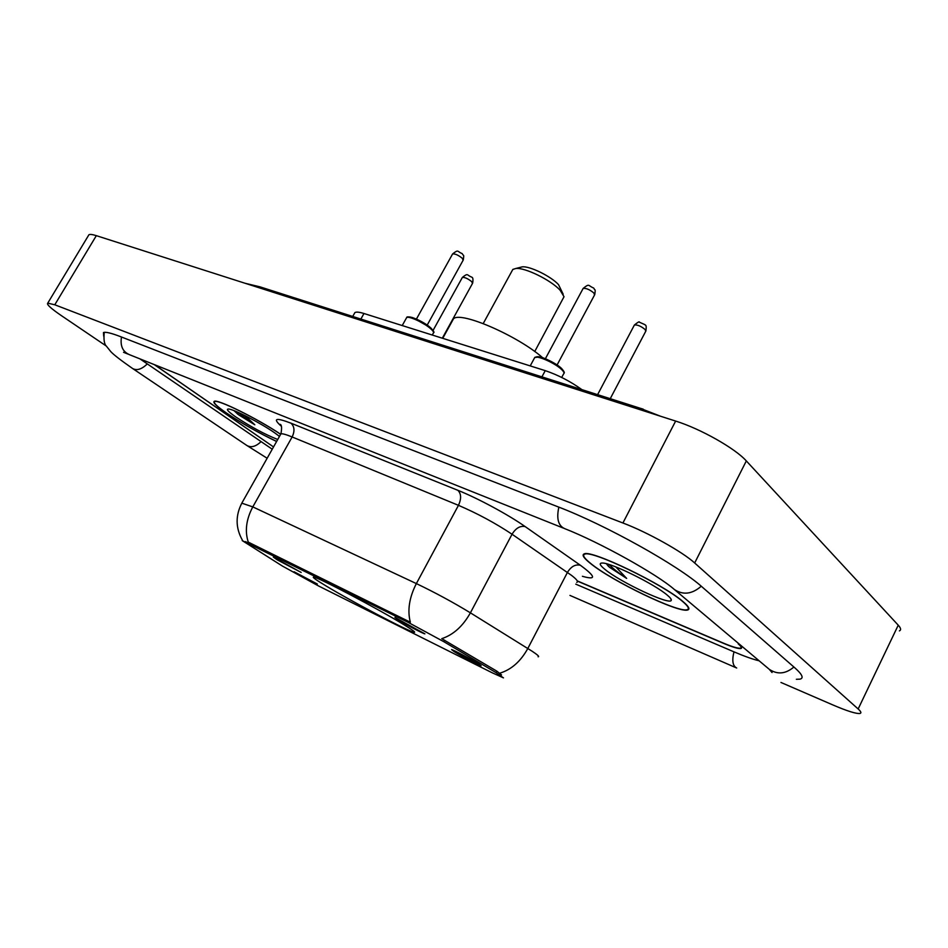 <?xml version="1.0" encoding="UTF-8"?>
<svg xmlns="http://www.w3.org/2000/svg" width="948" height="948" viewBox="0 0 948 948"><rect width="100%" height="100%" fill="white"/><g stroke="black" fill="none" stroke-linecap="round" stroke-linejoin="round"><path stroke-width="1.42" d="M403.753 624.602C378.619 609.126 316.928 576.633 313.658 577.095C311.951 576.976 316.039 579.903 325.934 585.876C351.981 601.672 409.37 631.913 414.158 632.28C416.018 632.541 412.546 629.982 403.753 624.602M277.029 559.723L273.368 557.104L301.168 572.438L277.029 559.723M397.923 619.731L394.913 617.421L424.894 633.856C424.017 634.117 405.554 624.436 397.923 619.731M294.046 571.751L317.331 584.027L294.046 571.751M454.187 651.62L451.592 649.593C453.405 649.89 471.677 659.488 478.491 663.742L481.134 665.721C480.221 665.946 461.415 656.099 454.187 651.62M496.065 672.642L503.471 677.879L492.119 672.748L318.611 585.994L282.433 566.075L242.202 540.597L407.64 622.089L443.842 641.701L496.065 672.642L496.835 671.16L501.551 674.929M354.279 313.693L354.908 312.579C356.27 311.75 359.292 312.058 363.973 313.504L545.254 370.644C558.099 374.993 570.317 381.321 581.918 389.64M577.439 580.97L722.814 642.863C732.057 646.761 737.935 648.527 740.447 648.171C741.881 647.792 741.135 646.358 738.208 643.87L738.658 644.249C741.585 646.737 742.331 648.171 740.898 648.539C738.385 648.906 732.508 647.129 723.253 643.23L577.368 581.1M154.56 364.719L273.534 446.935L154.287 364.613M139.937 358.877L272.242 449.222M575.792 584.158L733.408 651.608C744.275 656.253 752.854 659.31 759.158 660.815M780.962 682.465L832.925 704.968C847.062 711.036 856.056 713.868 859.907 713.477C861.637 713.097 861.057 711.593 858.153 708.974L694.671 562.982C682.607 551.866 647.33 532.184 622.919 522.988L54.783 304.782L47.755 303.147C46.381 304.32 50.955 308.503 61.478 315.696L106.413 346.115M899.379 630.894C901.311 630.041 900.932 628.145 898.242 625.182L746.325 460.929C735.21 448.392 700.465 428.78 675.64 421.066L96.329 235.661C92.454 234.429 89.977 234.132 88.911 234.772L88.413 235.614M796.367 679.289L799.946 679.159C803.999 678.223 802.292 674.443 794.815 667.819L702.231 587.061C678.519 565.589 605.393 524.837 558.005 506.813L120.609 336.67C111.307 333.092 105.595 331.717 103.451 332.547L103.711 336.149M272.266 290.775L248.092 284.222M635.089 408.09L639.426 407.996L643.23 409.169M683.093 601.66C663.268 584.193 591.256 549.579 584.276 553.869C581.598 554.805 583.613 557.969 590.343 563.349C611.685 580.958 678.697 613.309 687.632 609.991C690.286 609.256 688.769 606.483 683.093 601.66M280.49 434.137C257.311 418.578 217.376 398.859 214.26 401.324C212.577 402.355 216.571 406.23 226.24 412.949C241.823 423.401 258.614 432.916 276.615 441.484M241.799 503.163L252.796 506.896C246.196 519.374 244.691 531.129 248.281 542.138L410.354 622.232C407.249 610.441 409.252 597.56 416.362 583.589C435.132 592.583 453.144 602.336 470.398 612.835C462.92 626.19 453.381 634.805 441.756 638.668L496.835 671.16M247.25 542.505L245.508 541.592M590.794 563.539C611.922 580.97 678.258 612.989 687.087 609.706C689.717 608.971 688.212 606.222 682.596 601.459C662.96 584.169 591.718 549.923 584.798 554.165C582.143 555.09 584.146 558.218 590.794 563.539M606.519 563.776L609.505 567.283L626.64 578.399L615.88 566.951M667.25 595.119C654.843 584.347 611.78 563.029 602.655 563.041C598.792 562.899 599.551 565.008 604.919 569.369C620.241 582.167 670.414 605.701 671.255 600.297C671.622 599.373 670.283 597.643 667.25 595.119M626.64 578.399C618.44 572.9 612.633 568.279 609.197 564.558M608.652 566.572L606.874 564.392M280.466 434.196C257.583 418.791 217.767 399.12 214.686 401.561C213.016 402.592 216.962 406.431 226.536 413.067C242.072 423.483 258.768 432.94 276.638 441.424M233.966 410.626L238.884 414.987L254.799 424.787L244.868 415.532M279.482 436.4L275.086 433.129C261.529 423.472 233.161 408.849 228.409 409.015C225.861 409.086 228.243 411.681 235.566 416.8C250.782 426.813 264.836 434.385 277.728 439.493M254.799 424.787L237.723 412.179M237.901 414.3L234.12 410.685M563.171 294.2L558.526 284.637C550.989 276.306 529.766 265.914 522.253 266.85L520.073 267.407M534.731 351.53L564.024 296.724L560.102 290.207C550.918 280.087 524.919 267.36 515.842 268.485L512.832 269.422L511.944 271.057M542.635 357.704C517.608 335.687 460.764 311.098 453.547 318.729L452.089 321.372M407.64 622.089L408.185 621.059M443.842 641.701L444.648 640.173M249.454 543.808L249.964 542.884M541.912 376.866L545.254 370.644M360.856 319.061L363.973 313.504M267.146 458.251L246.871 445.489C251.066 447.859 255.723 446.638 260.842 441.827M246.871 445.489L132.602 368.511C136.785 370.834 141.631 369.353 147.13 364.056M121.486 337.014C120.052 345.878 122.707 351.755 129.461 354.682L563.349 528.095M558.846 507.133C556.346 518.615 558.277 525.773 564.629 528.605C599.93 542.422 657.367 574.417 674.443 589.561L768.745 668.873M701.259 586.22C692.064 594.171 683.129 595.273 674.443 589.561M793.903 667.013C785.643 674.004 777.443 674.775 769.266 669.312L772.063 672.535L769.847 669.809M736.691 668.02C732.721 666.006 731.809 660.614 733.977 651.845M96.329 235.661L54.783 304.782M675.64 421.066L622.919 522.988M746.325 460.929L694.671 562.982M898.242 625.182L858.153 708.974M576.728 582.368C578.6 581.835 576.905 579.536 571.644 575.46L512.05 534.234L470.398 612.835L532.207 651.276C537.741 654.961 539.708 656.786 538.097 656.774M499.703 673.222C511.268 669.726 520.642 661.479 527.823 648.479L567.437 572.414C571.063 566.501 575.365 564.107 580.342 565.233C595.842 576.609 596.541 580.294 582.428 576.301M281.272 426.185C272.455 418.352 275.678 417.345 290.953 423.164C294.52 426.505 294.911 431.103 292.138 436.969L252.796 506.896L416.362 583.589L458.465 505.331L292.138 436.969C286.083 434.504 282.338 433.461 280.916 433.852L280.442 434.694M290.953 423.164L457.896 490.317C477.662 498.174 508.436 514.764 525.18 526.602L580.342 565.233M525.18 526.602C520.203 525.571 515.819 528.107 512.05 534.234C495.33 523.118 477.472 513.484 458.465 505.331C461.475 498.79 461.285 493.79 457.896 490.317M591.256 392.626L599.788 395.34M610.239 398.681L645.695 331.362L645.209 329.608C641.073 326.183 637.471 324.643 634.402 324.998L634.188 325.413M442.313 338.199L472.483 283.44L471.677 281.615C467.826 278.57 464.721 277.183 462.363 277.432L462.209 277.717M561.702 377.446L563.562 373.962C564.546 373.251 563.953 371.829 561.797 369.708C555.658 363.416 537.255 355.133 534.755 357.479L534.293 358.344M557.092 364.956L594.526 295.018L593.934 293.074C589.739 289.578 586.148 288.038 583.139 288.429L582.913 288.844M536.141 357.147C538.168 354.718 555.646 362.503 561.465 368.476M432.276 335.035L433.236 333.293C434.113 332.606 433.307 331.125 430.819 328.873C424.503 322.995 408.624 315.625 406.645 317.604L406.301 318.232M427.204 325.081L463.11 260.262L462.257 258.271C458.287 255.083 455.076 253.649 452.611 253.946L452.433 254.254M407.913 317.331C409.37 315.186 424.55 322.142 430.582 327.759M352.715 316.466L354.908 312.579M710.325 656.537L569.961 595.403M736.051 667.736L710.964 656.81M104.268 332.345C103.51 339.74 104.28 344.408 106.543 346.34L110.738 351.566C113.452 354.588 120.74 360.24 132.602 368.511M123.548 352.301L128.027 354.102M88.911 234.772L47.755 303.147M660.495 416.219L639.414 407.996L259.918 286.829L245.2 283.298M242.333 540.064C235.483 527.787 235.388 515.333 242.06 502.701L280.916 433.852C282.006 427.939 281.746 424.775 280.122 424.349L280.892 425.379M670.627 598.437L671.255 600.297M590.794 392.472L600.072 395.435M597.714 394.439L634.402 324.998C637.862 322.19 639.521 321.254 639.39 322.19L644.83 324.607M645.185 324.998C646.228 324.986 646.465 326.965 645.908 330.935M433.082 330.39L462.363 277.432C468.407 272.562 466.665 275.311 471.488 277.006M471.642 277.172C472.945 277.278 473.277 279.269 472.637 283.156M564.036 373.133C564.807 372.813 564.036 371.308 561.714 368.606C556.772 363.522 542.849 357.123 540.087 356.981L534.755 357.479L530.216 365.904M594.751 294.591C595.771 287.742 594.74 290.894 593.946 288.382M593.638 288.026C587.772 285.644 589.739 283.085 583.139 288.429L545.384 358.723M433.591 332.677C434.611 332.653 433.674 331.042 430.771 327.854L412.641 317.616C408.517 316.632 406.514 316.62 406.645 317.604L402.213 325.567M463.288 259.953C464.247 253.14 463.394 256.517 462.28 253.72M462.091 253.543C457.102 251.741 458.856 248.909 452.611 253.946L416.433 319.061M453.547 318.729L442.74 338.341M512.832 269.422L483.219 323.564M522.253 266.85L515.842 268.485"/></g></svg>

